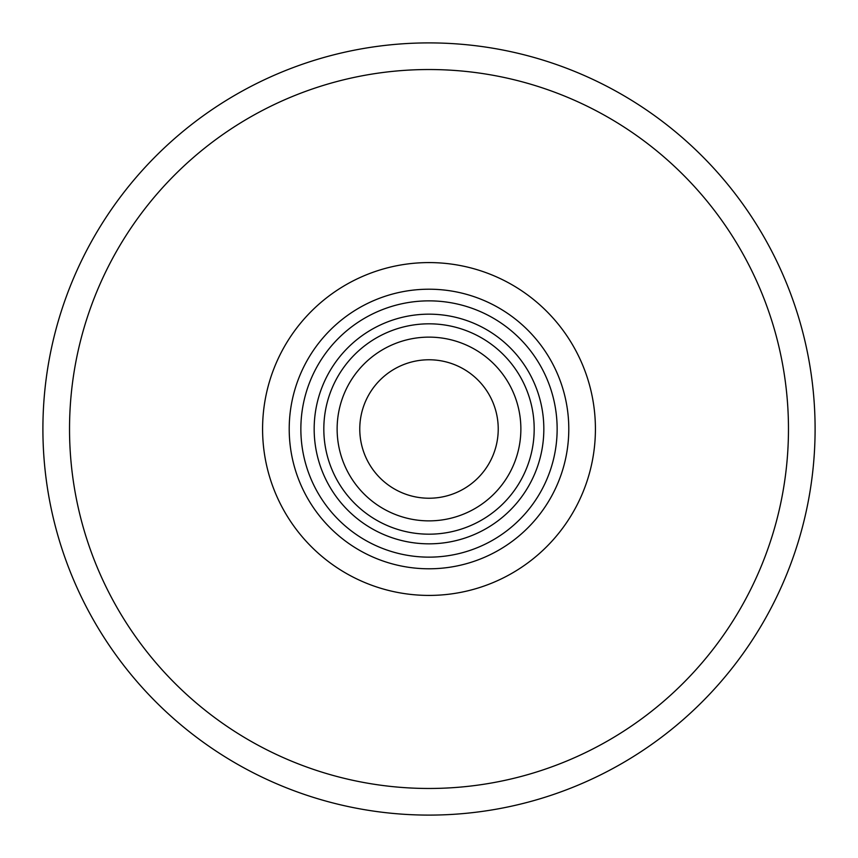 <?xml version="1.0" encoding="UTF-8"?>
<svg xmlns="http://www.w3.org/2000/svg" width="858" height="858" viewBox="0 0 858 858"><rect width="100%" height="100%" fill="white"/><g stroke="black" fill="none" stroke-linecap="round" stroke-linejoin="round"><path stroke-width="1.29" d="M534.18 429A105.18 105.18 0 0 1 429 534.18A105.18 105.18 0 0 1 323.82 429A105.18 105.18 0 0 1 429 323.82A105.18 105.18 0 0 1 534.18 429M337.13 429A91.87 91.87 0 0 0 429 520.87A91.87 91.87 0 0 0 520.87 429A91.87 91.87 0 0 0 429 337.13A91.87 91.87 0 0 0 337.13 429M557.142 429A128.142 128.142 0 0 1 429 557.142A128.142 128.142 0 0 1 300.858 429A128.142 128.142 0 0 1 429 300.858A128.142 128.142 0 0 1 557.142 429M314.167 429A114.833 114.833 0 0 0 429 543.833A114.833 114.833 0 0 0 543.833 429A114.833 114.833 0 0 0 429 314.167A114.833 114.833 0 0 0 314.167 429M429 815.1A386.1 386.1 0 0 0 815.1 429A386.1 386.1 0 0 0 429 42.9A386.1 386.1 0 0 0 42.9 429A386.1 386.1 0 0 0 429 815.1M429 788.47A359.47 359.47 0 0 0 788.47 429A359.47 359.47 0 0 0 429 69.53A359.47 359.47 0 0 0 69.53 429A359.47 359.47 0 0 0 429 788.47M429 595.42A166.42 166.42 0 0 0 595.42 429A166.42 166.42 0 0 0 429 262.58A166.42 166.42 0 0 0 262.58 429A166.42 166.42 0 0 0 429 595.42M429 568.79A139.79 139.79 0 0 0 568.79 429A139.79 139.79 0 0 0 429 289.21A139.79 139.79 0 0 0 289.21 429A139.79 139.79 0 0 0 429 568.79M498.23 429A69.23 69.23 0 0 1 429 498.23A69.23 69.23 0 0 1 359.77 429A69.23 69.23 0 0 1 429 359.77A69.23 69.23 0 0 1 498.23 429"/></g></svg>
